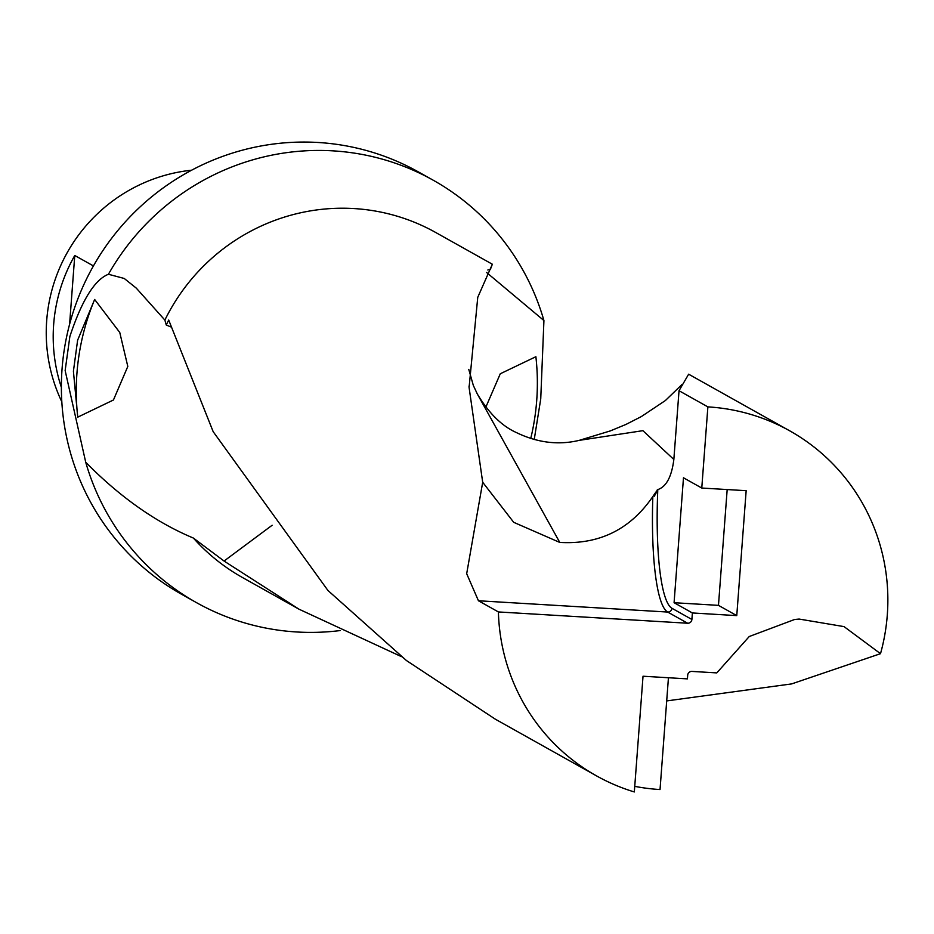 <?xml version="1.0" encoding="UTF-8"?>
<svg xmlns="http://www.w3.org/2000/svg" width="934" height="934" viewBox="0 0 934 934"><rect width="100%" height="100%" fill="white"/><g stroke="black" fill="none" stroke-linecap="round" stroke-linejoin="round"><path stroke-width="1.4" d="M170.688 326.853L166.264 325.02L168.692 320.035L213.174 431.671L327.939 590.475L406.407 660.513L495.347 719.192L596.452 775.839A197.728 193.828 -60.7 0 1 498.406 611.945L478.442 600.76L466.685 573.709L482.691 482.271L469.09 387.493L477.753 297.327L492.346 264.229L490.42 269.307L487.828 270.008M668.44 677.745L660.034 789.545A197.728 193.828 -60.7 0 1 634.746 786.346M798.675 619.102L794.647 619.476L749.243 636.521L716.798 672.9L691.954 671.418A4.04 3.958 -60.7 0 0 687.716 674.932L687.424 678.878L643.024 676.228L634.326 791.95A197.728 193.828 -60.7 0 1 596.452 775.839M789.744 430.843L688.638 374.195L679.03 390.727L707.879 406.885A197.728 193.828 -60.7 0 1 789.744 430.843A197.728 193.828 -60.7 0 1 887.3 614.934A197.728 193.828 -60.7 0 1 880.505 653.683L791.635 683.91L666.689 700.92M401.398 656.614L299.043 609.213L224.067 561.042L193.373 538.054A197.728 193.828 119.3 0 0 242.466 577.516L299.055 609.225M486.532 272.448L543.927 320.549A242.116 237.341 119.3 0 0 433.178 180.192L418.198 171.809A242.116 237.341 119.3 0 0 62.064 368.837A242.116 237.341 119.3 0 0 181.523 594.246L196.49 602.64A242.116 237.341 119.3 0 0 340.151 630.567M543.927 320.549L540.739 398.946L534.225 439.552M193.373 538.054C156.001 522.433 120.124 497.168 85.73 462.283A242.116 237.341 119.3 0 0 196.49 602.64M85.73 462.283L65.146 370.564L69.875 336.45C81.818 300.398 94.661 279.675 108.426 274.269L124.222 278.46L136.271 288.116L164.874 320.082L166.264 325.02M191.587 170.21A161.407 158.22 119.3 0 0 46.7 320.549A161.407 158.22 119.3 0 0 61.819 401.818M77.755 417.148L73.412 371.23L77.615 340.233L94.649 299.475A234.037 229.425 119.3 0 0 76.95 373.203A234.037 229.425 119.3 0 0 77.755 417.148L113.446 399.997L127.806 366.443L119.762 332.469L94.649 299.475M530.734 438.513A234.037 229.425 119.3 0 0 536.7 400.639A234.037 229.425 119.3 0 0 535.882 356.706L500.285 373.763L485.843 407.142M61.375 387.353A161.407 158.22 -60.7 0 1 53.658 324.448A161.407 158.22 -60.7 0 1 74.767 255.484L93.423 265.933M799.177 619.067L844.032 626.609L880.505 653.683M707.879 406.885L701.773 488.038L746.161 490.689L736.763 615.611L692.386 612.961L691.896 619.464A4.04 3.958 -60.7 0 1 687.634 623.235L498.406 611.945M692.386 612.961L674.079 602.71L718.468 605.36L736.763 615.611M674.079 602.71L683.478 477.788L701.773 488.038M727.177 489.544L718.468 605.36M679.03 390.727L673.846 459.47C671.639 477.017 666.129 487.104 657.326 489.743M69.595 324.285L74.767 255.484M224.067 561.042L272.144 525.258M654.29 496.188C658.972 488.12 658.482 488.237 652.831 496.549C630.322 529.415 599.313 544.709 559.781 542.432L513.7 522.316L482.691 482.271M433.178 180.192A242.116 237.341 119.3 0 0 108.426 274.269M492.346 264.229L435.758 232.519A197.728 193.828 119.3 0 0 164.874 320.082M657.793 489.509A130.468 23.292 -86.6 0 0 671.931 608.279L691.896 619.464M673.846 459.47L642.884 430.667L579.185 440.369L610.241 430.936L625.99 424.421L641.273 416.622L665.393 400.534L681.832 384.645M559.781 542.432L477.344 394.02C488.739 413.073 501.663 425.869 516.082 432.419C537.225 442.716 558.263 445.366 579.185 440.369M687.634 623.235L667.658 612.05A4.04 3.958 119.3 0 0 671.931 608.279M478.442 600.76L667.658 612.05A134.508 24.015 -86.6 0 1 652.831 496.549M477.344 394.031L473.328 385.427L468.775 369.385M469.031 386.034L469.09 387.493"/></g></svg>
